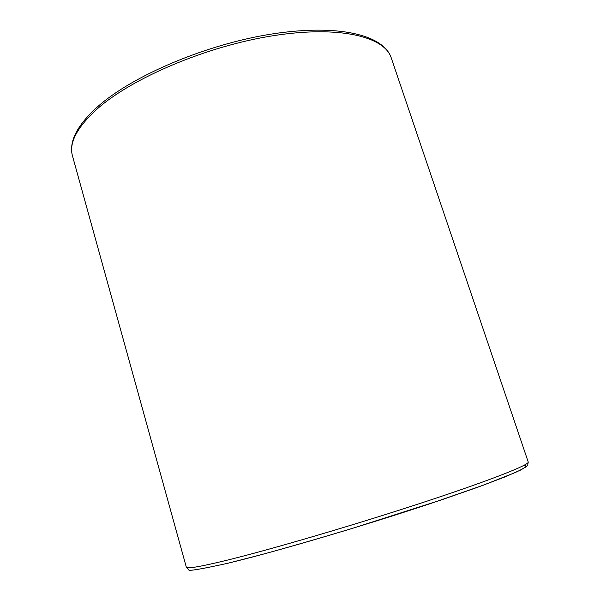 <?xml version="1.0" encoding="UTF-8"?>
<svg xmlns="http://www.w3.org/2000/svg" width="600" height="600" viewBox="0 0 600 600"><rect width="100%" height="100%" fill="white"/><g stroke="black" fill="none" stroke-linecap="round" stroke-linejoin="round"><path stroke-width="0.9" d="M528.217 461.978L527.715 465.225L526.395 466.612L520.582 470.077L505.095 476.865L478.035 487.125L441.353 499.912L350.19 529.065C318.233 538.673 288.795 547.155 261.885 554.52L228.27 563.153C200.618 569.287 187.477 571.455 188.835 569.662L186.322 567.158C186.608 569.01 199.522 566.85 225.053 560.7C268.92 550.043 353.407 525.315 421.868 502.845C490.485 480.338 529.905 464.662 528.217 461.978L391.26 57.938C384.697 36.623 339.36 25.215 272.873 35.76C206.505 46.193 131.678 78.12 97.02 109.102C76.927 127.44 68.752 143.078 72.502 156.007C68.64 141.803 76.972 125.415 97.485 106.845C132.262 75.698 206.632 44.07 272.535 33.9C338.46 23.775 383.678 34.875 391.26 57.938M524.415 465.12L526.26 466.058C525.278 467.393 521.662 469.53 515.415 472.47L483.975 484.942L433.785 502.447C365.22 525.405 274.403 552.12 228.487 563.085M186.322 567.158L72.502 156.007"/></g></svg>
